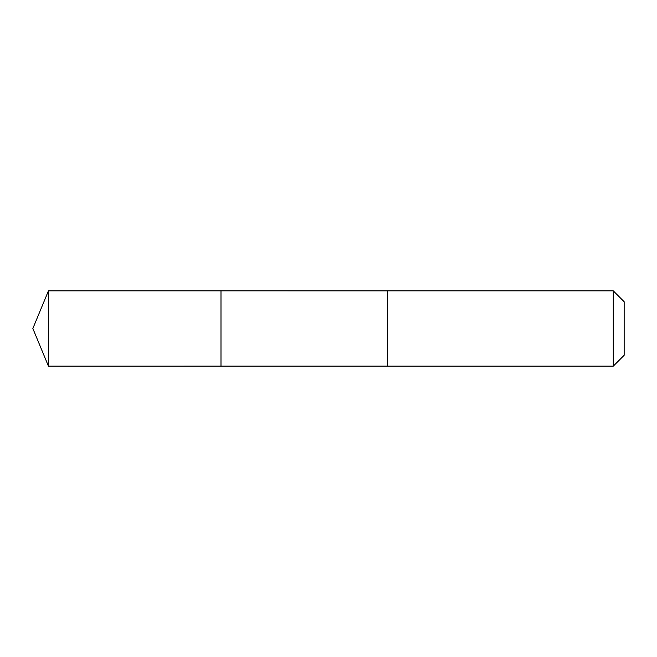 <?xml version="1.0" encoding="UTF-8"?>
<svg xmlns="http://www.w3.org/2000/svg" width="657" height="657" viewBox="0 0 657 657"><rect width="100%" height="100%" fill="white"/><g stroke="black" fill="none" stroke-linecap="round" stroke-linejoin="round"><path stroke-width="0.99" d="M220.99 366.13L220.99 290.87L48.437 290.87L48.437 366.13L220.99 366.13L220.99 290.87L387.63 290.879L387.63 366.121L48.437 366.13L32.85 328.5L48.437 366.13M387.63 364.052L387.63 366.13L613.285 366.13L613.285 290.87L387.63 290.87L387.63 364.052M613.285 290.87L624.15 301.735L624.15 355.265L613.285 366.13M32.85 328.5L48.437 290.87"/></g></svg>
